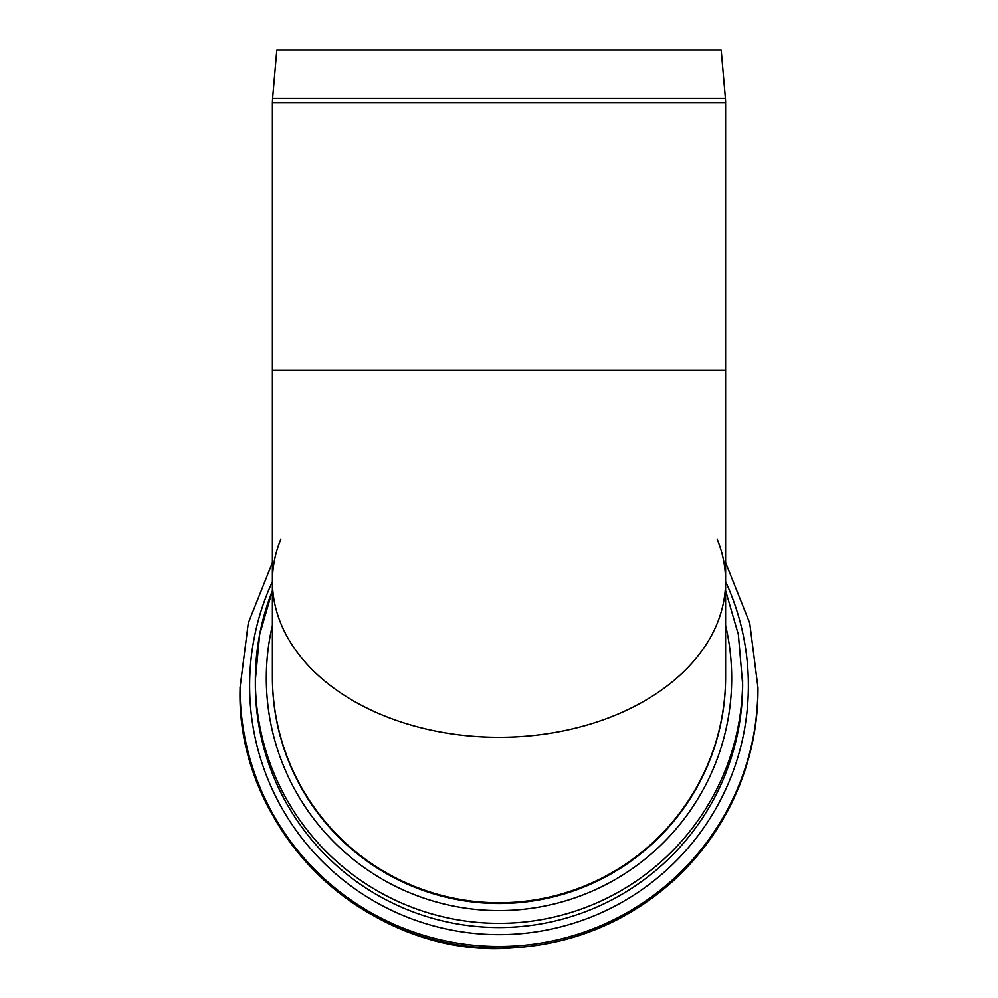 <?xml version="1.0" encoding="UTF-8"?>
<svg xmlns="http://www.w3.org/2000/svg" width="998" height="998" viewBox="0 0 998 998"><rect width="100%" height="100%" fill="white"/><g stroke="black" fill="none" stroke-linecap="round" stroke-linejoin="round"><path stroke-width="1.5" d="M725.409 98.49L721.167 49.9L276.833 49.9L272.591 98.49L725.409 98.49A49.413 49.413 0 0 1 725.596 102.794L272.404 102.794L272.591 98.49M717.088 538.945A226.596 155.987 180 0 1 725.596 581.31A226.596 155.987 180 0 1 499 737.297A226.596 155.987 180 0 1 272.404 581.31A226.596 155.987 180 0 1 280.912 538.945M725.596 676.469A226.596 226.297 180 0 1 499 902.753A226.596 226.297 180 0 1 272.404 676.469L272.404 677.193A226.596 226.297 0 0 0 499 903.489A226.596 226.297 0 0 0 725.596 677.193L725.596 581.31A226.596 155.987 180 0 1 499 737.297A226.596 155.987 180 0 1 272.404 581.31L272.404 370.208L725.596 370.208L725.596 102.794M757.969 689.481C756.684 764.78 728.702 828.34 674.049 880.174C628.266 921.291 574.661 943.859 513.234 947.851C371.356 959.939 236.301 834.291 240.031 689.481A258.969 258.619 0 0 0 499 948.1A258.969 258.619 0 0 0 757.969 689.481L757.969 687.859A258.969 258.619 0 0 0 757.969 687.659L749.723 623.076L725.596 562.585M272.404 562.585L248.277 623.076L240.031 687.659A258.969 258.619 0 0 0 499 946.478A258.969 258.619 0 0 0 757.969 687.859M272.404 581.597A249.388 249.051 0 0 0 552.306 928.889A249.388 249.051 0 0 0 725.596 581.597M742.637 680.037A243.637 243.3 0 0 1 499 923.35A243.637 243.3 0 0 1 255.363 680.037L259.655 634.528L272.404 590.629A243.637 243.3 0 0 0 255.363 680.037L255.363 684.241A243.637 243.3 0 0 0 499 927.541A243.637 243.3 0 0 0 742.637 684.241L738.345 634.528L725.596 590.629M272.404 625.422A232.684 232.372 0 0 0 525.609 909.053A232.684 232.372 0 0 0 725.596 625.422M272.404 102.794L272.404 370.208M725.596 581.31L725.596 370.208M272.404 676.469L272.404 581.31M240.031 689.481L240.031 687.859"/></g></svg>
